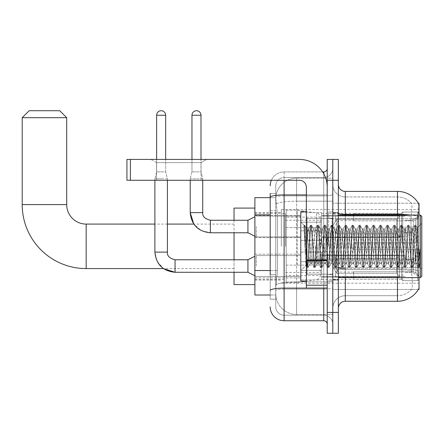 <?xml version="1.0" encoding="UTF-8"?>
<svg xmlns="http://www.w3.org/2000/svg" width="444" height="444" viewBox="0 0 444 444"><rect width="100%" height="100%" fill="white"/><g stroke="black" fill="none" stroke-linecap="round" stroke-linejoin="round"><path stroke-width="0.33" stroke-dasharray="2.22 1.67" d="M419.019 246.342L419.019 209.485L419.019 246.342M281.318 246.342L281.318 209.485L281.318 246.342M419.019 226.518L419.019 236.952L419.019 226.518M412.065 226.518L412.065 232.778L412.065 226.518M419.019 266.023L419.019 255.589L419.019 266.023M412.065 266.023L412.065 272.283L412.065 266.023M300.793 226.518L300.793 240.432L300.793 226.518M254.895 226.518L254.895 237.645L254.895 226.518M300.793 266.023L300.793 252.114L300.793 266.023M254.895 266.023L254.895 254.184L254.895 266.023M321.656 226.518L321.656 240.432L321.656 226.518M321.656 266.023L321.656 252.114L321.656 266.023M405.111 226.518L405.111 236.952L405.111 226.518M405.111 266.023L405.111 255.589L405.111 266.023M270.196 270.535L277.5 270.535L275.841 286.674L277.5 270.535L277.5 214.902L277.5 270.535L254.895 270.535L254.895 295.021L275.802 295.021L275.757 293.628A20.862 20.862 0 0 0 296.62 314.496L332.784 314.496L332.784 281.846L332.784 314.496L296.62 314.496L296.62 281.846L296.62 314.496A20.862 20.862 0 0 1 275.757 293.628L275.757 289.388L275.802 295.021L270.196 295.021M275.841 286.674L275.757 289.388L275.841 286.674M419.019 277.633L419.019 289.46L332.784 289.46L332.784 203.224L332.784 289.46L418.337 289.46A24.342 24.342 0 0 0 418.459 289.249L418.337 289.46M254.895 246.342L254.895 208.092L254.895 246.342M332.784 178.188L332.784 281.846L332.784 178.188L296.62 178.188L332.784 178.188M419.019 215.046L419.019 267.421L419.019 203.224L332.784 203.224L418.337 203.224M275.785 197.946L277.5 214.902L275.785 197.946A20.862 20.862 0 0 1 296.62 178.188A20.862 20.862 0 0 0 275.785 197.946A20.862 20.862 0 0 1 296.62 178.188L296.62 201.176L332.784 201.176L296.62 201.176L296.62 178.188M270.196 210.728L275.757 210.728L275.757 274.708L275.757 193.49L275.757 210.728L270.196 210.728L270.196 274.708L270.196 197.658L275.802 197.658L254.895 197.658L254.895 270.535M338.345 246.342L338.345 212.609L338.345 246.342M332.784 246.342L332.784 211.916L332.784 246.342M328.61 246.342L328.61 211.916L328.61 246.342M418.459 273.465C419.158 282.162 419.158 287.423 418.459 289.249C419.158 287.435 419.158 282.173 418.459 273.465L418.187 270.64L418.459 273.465M410.5 215.046A24.342 4.229 180 0 1 418.109 216.378L418.009 267.421L418.109 216.378A24.342 4.229 180 0 0 397.458 214.385L345.299 214.385L345.299 191.403L397.458 191.403A24.342 24.342 0 0 1 418.387 203.308C418.803 204.44 418.714 208.797 418.109 216.378C418.714 208.813 418.803 204.456 418.387 203.308A24.342 24.342 0 0 0 397.458 191.403L397.458 268.631A24.342 4.229 180 0 1 418.187 270.64L418.009 267.421L418.187 270.64A24.342 4.229 180 0 0 397.458 268.631L397.458 295.715A18.776 18.776 0 0 0 411.638 289.249C412.659 287.435 412.659 282.173 411.638 273.465L411.233 270.64L411.638 273.465C412.659 282.162 412.659 287.423 411.638 289.249A18.776 18.776 0 0 1 397.458 295.715L345.299 295.715L345.299 277.633M332.784 273.465L332.784 213.181L332.784 273.465M338.345 308.236L338.345 184.449L338.345 308.236M332.784 184.449L332.784 213.181L332.784 184.449A12.515 12.515 0 0 0 345.299 196.964A12.515 12.515 0 0 1 332.784 184.449A12.515 12.515 0 0 0 345.299 196.964L345.299 295.715L397.458 295.715L397.458 196.964A18.776 18.776 0 0 1 411.533 203.308A18.776 18.776 0 0 0 397.458 196.964L345.299 196.964L397.458 196.964A18.776 18.776 0 0 1 411.533 203.308C412.154 204.451 412.015 208.802 411.116 216.378C412.015 208.819 412.154 204.462 411.533 203.308A18.776 18.776 0 0 0 397.458 196.964L397.458 215.351A18.776 3.258 180 0 1 411.116 216.378L410.966 218.742L411.116 216.378A18.776 3.258 180 0 0 397.458 215.351L397.458 269.597A18.776 3.258 180 0 1 411.233 270.64L410.966 218.742L411.233 270.64A18.776 3.258 180 0 0 397.458 269.597L397.458 273.465L397.458 268.631L345.299 268.631L345.299 214.385A6.954 1.21 0 0 1 338.345 213.181M332.784 180.275L332.784 159.413L338.345 159.413L338.345 180.275L332.784 180.275L332.784 159.413L327.222 159.413L327.222 180.275L332.784 180.275L332.784 312.41L332.784 180.275M327.222 180.275L327.222 333.272L332.784 333.272L332.784 312.41L332.784 333.272L338.345 333.272L338.345 180.275M397.458 277.633L397.458 301.282L345.299 301.282L345.299 269.597A12.515 2.176 0 0 1 332.784 267.427A12.515 2.176 0 0 0 345.299 269.597L345.299 196.964M345.299 191.403A6.954 6.954 0 0 1 338.345 184.449M332.784 308.236A12.515 12.515 0 0 1 345.299 295.715A12.515 12.515 0 0 0 332.784 308.236A12.515 12.515 0 0 1 345.299 295.715M270.196 193.49L275.757 193.49L270.196 193.49L270.196 299.195L275.757 299.195L270.196 299.195L270.196 274.708L275.757 274.708L275.757 299.195L275.757 274.708L270.196 274.708M270.196 306.843A13.908 13.908 0 0 0 284.105 320.751L284.105 315.19A8.347 8.347 0 0 1 275.757 306.843L275.757 197.33L275.757 306.843A8.347 8.347 0 0 0 284.105 315.19L323.743 315.19L323.743 292.935L323.743 320.751A3.48 3.48 0 0 1 327.222 324.231L327.222 168.454L327.222 324.231M332.784 292.935L332.784 194.311L332.784 292.935M327.222 246.342L327.222 218.52L327.222 246.342M332.784 168.454L332.784 194.311L332.784 168.454A9.041 9.041 0 0 1 323.743 177.495A9.041 9.041 0 0 0 332.784 168.454A9.041 9.041 0 0 1 323.743 177.495L323.743 315.19L284.105 315.19L284.105 289.072L323.743 289.072A9.041 1.571 0 0 0 332.784 287.501A9.041 1.571 0 0 1 323.743 289.072L323.743 177.495L284.105 177.495L323.743 177.495M271.356 180.275A13.908 13.908 0 0 1 284.105 171.928L323.743 171.928A3.48 3.48 0 0 0 327.222 168.454A3.48 3.48 0 0 1 323.743 171.928L323.743 292.935L323.743 289.072L284.105 289.072L284.105 177.495L284.105 195.882L323.743 195.882A9.041 1.571 0 0 0 332.784 194.311A9.041 1.571 0 0 1 323.743 195.882L284.105 195.882L284.105 292.935L284.105 288.106L323.743 288.106A3.48 0.605 0 0 0 327.222 287.501A3.48 0.605 0 0 1 324.953 288.067M284.105 320.751L323.743 320.751M270.196 290.52A13.908 2.414 180 0 1 284.105 288.106L284.105 171.928A13.908 13.908 0 0 0 270.196 185.836A13.908 13.908 0 0 1 284.105 171.928L322.633 171.928M275.757 185.836L275.757 197.33L275.757 185.836A8.347 8.347 0 0 1 284.105 177.495A8.347 8.347 0 0 0 275.757 185.836A8.347 8.347 0 0 1 284.105 177.495M332.784 324.231A9.041 9.041 0 0 0 323.743 315.19A9.041 9.041 0 0 1 332.784 324.231A9.041 9.041 0 0 0 323.743 315.19M156.56 162.621L150.993 159.413L206.632 159.413L150.993 159.413L206.632 159.413L150.993 159.413L156.56 162.621L156.56 180.275L201.065 180.275L156.56 180.275L201.065 180.275L156.56 180.275L156.56 162.621L201.065 162.621L206.632 159.413L201.065 162.621L156.56 162.621L201.065 162.621L201.065 180.275L201.065 162.621L156.56 162.621M306.354 246.342L306.354 211.566L306.354 246.342M306.354 288.067L327.222 288.067L306.354 288.067L306.354 285.192L306.354 288.067L327.222 288.067L327.222 187.229A27.817 27.817 0 0 0 299.4 159.413L126.934 159.413L130.408 159.413L126.934 159.413L126.934 180.275L126.934 159.413L126.934 180.275L299.4 180.275A6.954 6.954 0 0 1 306.354 187.229L306.354 288.067M306.354 259.945L327.222 259.945L327.222 187.229A27.817 27.817 0 0 0 299.4 159.413L130.408 159.413L130.408 180.275L299.4 180.275A6.954 6.954 0 0 1 306.354 187.229L306.354 259.945L327.222 259.945L327.222 288.067L327.222 187.229A27.817 27.817 0 0 0 299.4 159.413L130.408 159.413L130.408 180.275L126.934 180.275L299.4 180.275A6.954 6.954 0 0 1 306.354 187.229L306.354 259.945L327.222 259.945L327.222 288.067M421.8 246.342L421.8 276.246L421.8 216.439L421.8 269.292L421.8 216.439L420.407 215.046L420.407 277.633L420.407 215.046L420.407 277.633L421.8 276.246L421.8 246.342M306.354 281.113L300.793 281.113L300.793 211.566L300.793 270.679L300.793 211.566L306.354 211.566M303.985 226.212L303.985 225.191L300.793 222L303.985 225.191L304.495 225.191L303.985 227.378L305.2 226.401L305.478 226.784L307.748 236.613L307.748 228.954L307.748 236.613L308.408 246.342L307.748 236.613L305.478 226.784L305.2 226.401L303.985 227.378L303.985 225.191L304.495 225.191L303.985 227.378L304.861 246.342L304.207 228.022L306.998 267.399L303.985 226.212M307.748 232.018L307.748 228.954L305.2 226.407L307.748 228.954L308.408 228.954L307.748 232.018L305.96 265.512L304.861 246.342L305.888 265.484L307.104 267.493L305.888 265.484L300.793 270.679L305.96 265.512L307.065 246.342L307.054 274.159L307.054 218.52L307.054 274.159L307.054 218.52L307.054 246.342L307.748 228.954L308.408 228.954L307.748 232.018M317.099 246.342L315.945 231.285L315.229 229.065L312.465 261.399L311.755 263.614L308.991 231.285L308.408 228.954L308.991 231.285L311.305 261.399L311.755 263.614L313.952 267.399L311.161 228.022L310.584 225.191L310.001 228.022L307.686 264.657L307.104 267.493L307.975 267.493L307.392 264.657L305.078 228.022L304.495 225.191L305.472 226.784L304.606 225.286L307.392 264.657L308.081 267.399L307.104 267.493L307.686 264.657L310.473 225.286L311.449 225.191L310.872 228.022L308.081 267.399L310.278 263.614L309.568 261.399L308.408 246.342L309.568 261.399L310.145 263.725L311.888 263.725L313.952 267.399L311.161 228.022L310.584 225.191L311.449 225.191L310.872 228.022L308.081 267.399L310.145 263.725L311.888 263.725L312.465 261.399L314.785 231.285L315.229 229.065L317.427 225.286L314.641 264.657L313.952 267.399L314.929 267.493L314.346 264.657L312.032 228.022L311.449 225.191L313.758 229.065L313.042 231.285L310.278 263.614L313.042 231.285L313.625 228.954L315.362 228.954L317.427 225.286L314.641 264.657L314.058 267.493L314.929 267.493L314.346 264.657L311.56 225.286L313.625 228.954L315.362 228.954L315.945 231.285L318.709 263.614L317.099 246.342M315.362 246.342L316.522 261.399L317.099 263.725L316.522 261.399L315.362 246.342M324.053 246.342L322.899 231.285L322.183 229.065L319.419 261.399L318.709 263.614L320.907 267.399L318.115 228.022L317.427 225.286L318.404 225.191L317.826 228.022L315.506 264.657L314.929 267.493L317.232 263.614L318.842 263.725L320.907 267.399L318.115 228.022L317.538 225.191L318.404 225.191L317.826 228.022L315.04 267.399L317.099 263.725L318.842 263.725L319.419 261.399L321.739 231.285L322.183 229.065L324.381 225.286L321.595 264.657L320.907 267.399L321.883 267.493L321.301 264.657L318.986 228.022L318.404 225.191L320.712 229.065L320.002 231.285L317.232 263.614L320.002 231.285L320.579 228.954L322.316 228.954L324.381 225.286L321.595 264.657L321.012 267.493L321.883 267.493L321.301 264.657L318.514 225.286L320.579 228.954L322.316 228.954L322.899 231.285L325.663 263.614L324.053 246.342M322.316 246.342L321.156 231.285L323.476 261.399L324.053 263.725L323.476 261.399L322.316 246.342M331.013 246.342L329.853 231.285L329.137 229.065L326.373 261.399L325.663 263.614L327.861 267.399L325.069 228.022L324.381 225.286L325.358 225.191L324.78 228.022L322.461 264.657L321.883 267.493L324.187 263.614L325.796 263.725L327.861 267.399L325.069 228.022L324.492 225.191L325.358 225.191L324.78 228.022L321.994 267.399L324.053 263.725L325.796 263.725L326.373 261.399L328.693 231.285L329.137 229.065L331.335 225.286L328.549 264.657L327.861 267.399L328.838 267.493L328.26 264.657L325.94 228.022L325.358 225.191L327.666 229.065L326.956 231.285L324.187 263.614L326.956 231.285L327.533 228.954L329.27 228.954L331.335 225.286L328.549 264.657L327.966 267.493L328.838 267.493L328.26 264.657L325.469 225.286L327.533 228.954L329.27 228.954L329.853 231.285L332.617 263.614L331.013 246.342M329.27 246.342L328.11 231.285L330.43 261.399L331.013 263.725L330.43 261.399L329.27 246.342M337.967 246.342L336.807 231.285L336.097 229.065L333.327 261.399L332.617 263.614L334.815 267.399L332.023 228.022L331.335 225.286L332.312 225.191L331.735 228.022L329.415 264.657L328.838 267.493L331.141 263.614L332.75 263.725L334.815 267.399L332.023 228.022L331.446 225.191L332.312 225.191L331.735 228.022L328.949 267.399L331.013 263.725L332.75 263.725L333.327 261.399L335.647 231.285L336.097 229.065L338.289 225.286L335.503 264.657L334.815 267.399L335.792 267.493L335.214 264.657L332.895 228.022L332.312 225.191L334.621 229.065L333.91 231.285L331.141 263.614L333.91 231.285L334.487 228.954L336.225 228.954L338.289 225.286L335.503 264.657L334.92 267.493L335.792 267.493L335.214 264.657L332.423 225.286L334.487 228.954L336.225 228.954L336.807 231.285L339.571 263.614L337.967 246.342M336.225 246.342L335.065 231.285L337.385 261.399L337.967 263.725L337.385 261.399L336.225 246.342M344.921 246.342L343.761 231.285L343.051 229.065L340.282 261.399L339.571 263.614L341.769 267.399L338.977 228.022L338.289 225.286L339.272 225.191L338.689 228.022L336.369 264.657L335.792 267.493L338.095 263.614L339.704 263.725L341.769 267.399L338.977 228.022L338.4 225.191L339.272 225.191L338.689 228.022L335.903 267.399L337.967 263.725L339.704 263.725L340.282 261.399L342.601 231.285L343.051 229.065L345.243 225.286L342.457 264.657L341.769 267.399L342.746 267.493L342.169 264.657L339.849 228.022L339.272 225.191L341.575 229.065L340.864 231.285L338.095 263.614L340.864 231.285L341.442 228.954L343.179 228.954L345.243 225.286L342.457 264.657L341.874 267.493L342.746 267.493L342.169 264.657L339.377 225.286L341.442 228.954L343.179 228.954L343.761 231.285L346.525 263.614L344.921 246.342M343.179 246.342L342.024 231.285L341.575 229.065L344.339 261.399L344.921 263.725L344.339 261.399L343.179 246.342M351.876 246.342L350.716 231.285L350.005 229.065L347.236 261.399L346.525 263.614L348.723 267.399L345.932 228.022L345.243 225.286L346.226 225.191L345.643 228.022L343.323 264.657L342.746 267.493L345.049 263.614L346.659 263.725L348.723 267.399L345.932 228.022L345.354 225.191L346.226 225.191L345.643 228.022L342.857 267.399L344.921 263.725L346.659 263.725L347.236 261.399L349.556 231.285L350.005 229.065L352.197 225.286L349.411 264.657L348.723 267.399L349.7 267.493L349.123 264.657L346.803 228.022L346.226 225.191L348.529 229.065L347.819 231.285L345.049 263.614L347.819 231.285L348.396 228.954L350.133 228.954L352.197 225.286L349.411 264.657L348.829 267.493L349.7 267.493L349.123 264.657L346.331 225.286L348.396 228.954L350.133 228.954L350.716 231.285L353.48 263.614L351.876 246.342M350.133 246.342L348.978 231.285L348.529 229.065L351.293 261.399L351.876 263.725L351.293 261.399L350.133 246.342M358.83 246.342L357.67 231.285L356.959 229.065L354.19 261.399L353.48 263.614L355.677 267.399L352.886 228.022L352.197 225.286L353.18 225.191L352.597 228.022L350.283 264.657L349.7 267.493L352.003 263.614L353.613 263.725L355.677 267.399L352.886 228.022L352.308 225.191L353.18 225.191L352.597 228.022L349.811 267.399L351.876 263.725L353.613 263.725L354.19 261.399L356.51 231.285L356.959 229.065L359.152 225.286L356.366 264.657L355.677 267.399L356.654 267.493L356.077 264.657L353.757 228.022L353.18 225.191L355.483 229.065L354.773 231.285L352.003 263.614L354.773 231.285L355.35 228.954L357.087 228.954L359.152 225.286L356.366 264.657L355.783 267.493L356.654 267.493L356.077 264.657L353.285 225.286L355.35 228.954L357.087 228.954L357.67 231.285L360.434 263.614L358.83 246.342M357.087 246.342L355.933 231.285L355.483 229.065L358.247 261.399L358.83 263.725L358.247 261.399L357.087 246.342M365.784 246.342L364.624 231.285L363.914 229.065L361.144 261.399L360.434 263.614L362.631 267.399L359.84 228.022L359.152 225.286L360.134 225.191L359.551 228.022L357.237 264.657L356.654 267.493L358.963 263.614L360.567 263.725L362.631 267.399L359.84 228.022L359.263 225.191L360.134 225.191L359.551 228.022L356.765 267.399L358.83 263.725L360.567 263.725L361.144 261.399L363.464 231.285L363.914 229.065L366.106 225.286L363.32 264.657L362.631 267.399L363.608 267.493L363.031 264.657L360.711 228.022L360.134 225.191L362.437 229.065L361.727 231.285L358.963 263.614L361.727 231.285L362.304 228.954L364.041 228.954L366.106 225.286L363.32 264.657L362.742 267.493L363.608 267.493L363.031 264.657L360.239 225.286L362.304 228.954L364.041 228.954L364.624 231.285L367.388 263.614L365.784 246.342M364.041 246.342L362.887 231.285L362.437 229.065L365.201 261.399L365.784 263.725L365.201 261.399L364.041 246.342M372.738 246.342L371.578 231.285L370.868 229.065L368.098 261.399L367.388 263.614L369.586 267.399L366.794 228.022L366.106 225.286L367.088 225.191L366.505 228.022L364.191 264.657L363.608 267.493L365.917 263.614L367.521 263.725L369.586 267.399L366.794 228.022L366.217 225.191L367.088 225.191L366.505 228.022L363.719 267.399L365.784 263.725L367.521 263.725L368.098 261.399L370.418 231.285L370.868 229.065L373.06 225.286L370.274 264.657L369.586 267.399L370.562 267.493L369.985 264.657L367.665 228.022L367.088 225.191L369.391 229.065L368.681 231.285L365.917 263.614L368.681 231.285L369.258 228.954L371.001 228.954L373.06 225.286L370.274 264.657L369.697 267.493L370.562 267.493L369.985 264.657L367.194 225.286L369.258 228.954L371.001 228.954L371.578 231.285L374.342 263.614L372.738 246.342M371.001 246.342L369.391 229.065L372.155 261.399L372.738 263.725L372.155 261.399L371.001 246.342M379.692 246.342L378.532 231.285L377.822 229.065L375.052 261.399L374.342 263.614L376.54 267.399L373.754 228.022L373.06 225.286L374.042 225.191L373.46 228.022L371.145 264.657L370.562 267.493L372.871 263.614L374.475 263.725L376.54 267.399L373.754 228.022L373.171 225.191L374.042 225.191L373.46 228.022L370.673 267.399L372.738 263.725L374.475 263.725L375.052 261.399L377.372 231.285L377.822 229.065L380.02 225.286L377.228 264.657L376.54 267.399L377.517 267.493L376.939 264.657L374.619 228.022L374.042 225.191L376.346 229.065L375.635 231.285L372.871 263.614L375.635 231.285L376.212 228.954L377.955 228.954L380.02 225.286L377.228 264.657L376.651 267.493L377.517 267.493L376.939 264.657L374.148 225.286L376.212 228.954L377.955 228.954L378.532 231.285L381.296 263.614L379.692 246.342M377.955 246.342L376.346 229.065L379.109 261.399L379.692 263.725L379.109 261.399L377.955 246.342M386.646 246.342L385.486 231.285L384.776 229.065L382.012 261.399L381.296 263.614L383.494 267.399L380.708 228.022L380.02 225.286L380.996 225.191L380.414 228.022L378.099 264.657L377.517 267.493L379.825 263.614L381.429 263.725L383.494 267.399L380.708 228.022L380.125 225.191L380.996 225.191L380.414 228.022L377.628 267.399L379.692 263.725L381.429 263.725L382.012 261.399L384.326 231.285L384.776 229.065L386.974 225.286L384.182 264.657L383.494 267.399L384.471 267.493L383.894 264.657L381.574 228.022L380.996 225.191L383.3 229.065L382.589 231.285L379.825 263.614L382.589 231.285L383.166 228.954L384.909 228.954L386.974 225.286L384.182 264.657L383.605 267.493L384.471 267.493L383.894 264.657L381.102 225.286L383.166 228.954L384.909 228.954L385.486 231.285L388.25 263.614L386.646 246.342M384.909 246.342L383.3 229.065L386.064 261.399L386.646 263.725L386.064 261.399L384.909 246.342M393.6 246.342L392.441 231.285L391.73 229.065L388.966 261.399L388.25 263.614L390.448 267.399L387.662 228.022L386.974 225.286L387.951 225.191L387.368 228.022L385.053 264.657L384.471 267.493L386.78 263.614L388.383 263.725L390.448 267.399L387.662 228.022L387.079 225.191L387.951 225.191L387.368 228.022L384.582 267.399L386.646 263.725L388.383 263.725L388.966 261.399L391.281 231.285L391.73 229.065L393.928 225.286L391.136 264.657L390.448 267.399L391.425 267.493L390.848 264.657L388.528 228.022L387.951 225.191L390.254 229.065L389.543 231.285L386.78 263.614L389.543 231.285L390.121 228.954L391.863 228.954L393.928 225.286L391.136 264.657L390.559 267.493L391.425 267.493L390.848 264.657L388.056 225.286L390.121 228.954L391.863 228.954L392.441 231.285L395.204 263.614L393.6 246.342M391.863 246.342L390.703 231.285L390.254 229.065L393.023 261.399L393.6 263.725L393.023 261.399L391.863 246.342M400.555 246.342L399.395 231.285L398.684 229.065L395.92 261.399L395.204 263.614L397.402 267.399L394.616 228.022L393.928 225.286L394.905 225.191L394.322 228.022L392.008 264.657L391.425 267.493L393.734 263.614L395.338 263.725L397.402 267.399L394.616 228.022L394.033 225.191L394.905 225.191L394.322 228.022L391.536 267.399L393.6 263.725L395.338 263.725L395.92 261.399L398.235 231.285L398.684 229.065L400.882 225.286L398.09 264.657L397.402 267.399L398.379 267.493L397.802 264.657L395.482 228.022L394.905 225.191L397.208 229.065L396.498 231.285L393.734 263.614L396.498 231.285L397.075 228.954L398.817 228.954L400.882 225.286L398.09 264.657L397.513 267.493L398.379 267.493L397.802 264.657L395.016 225.286L397.075 228.954L398.817 228.954L399.395 231.285L402.159 263.614L400.555 246.342M398.817 246.342L397.208 229.065L399.977 261.399L400.555 263.725L399.977 261.399L398.817 246.342M407.509 246.342L406.349 231.285L405.638 229.065L402.875 261.399L402.159 263.614L404.356 267.399L401.57 228.022L400.882 225.286L401.859 225.191L401.282 228.022L398.962 264.657L398.379 267.493L400.688 263.614L402.292 263.725L404.356 267.399L401.57 228.022L400.988 225.191L401.859 225.191L401.282 228.022L398.49 267.399L400.555 263.725L402.292 263.725L402.875 261.399L405.189 231.285L405.638 229.065L407.836 225.286L405.045 264.657L404.356 267.399L405.333 267.493L404.756 264.657L402.436 228.022L401.859 225.191L404.162 229.065L403.452 231.285L400.688 263.614L403.452 231.285L404.034 228.954L405.772 228.954L407.836 225.286L405.045 264.657L404.467 267.493L405.333 267.493L404.756 264.657L401.97 225.286L404.034 228.954L405.772 228.954L406.349 231.285L409.113 263.614L407.509 246.342M405.772 246.342L404.612 231.285L404.162 229.065L406.932 261.399L407.509 263.725L406.932 261.399L405.772 246.342M414.463 246.342L413.303 231.285L412.593 229.065L409.829 261.399L409.113 263.614L411.311 267.399L408.524 228.022L407.836 225.286L408.813 225.191L408.236 228.022L405.916 264.657L405.333 267.493L407.642 263.614L409.246 263.725L411.311 267.399L408.524 228.022L407.942 225.191L408.813 225.191L408.236 228.022L405.444 267.399L407.509 263.725L409.246 263.725L409.829 261.399L412.143 231.285L412.593 229.065L414.79 225.286L411.999 264.657L411.311 267.399L412.287 267.493L411.71 264.657L409.39 228.022L408.813 225.191L411.116 229.065L410.406 231.285L407.642 263.614L410.406 231.285L410.989 228.954L412.726 228.954L414.79 225.286L411.999 264.657L411.422 267.493L412.287 267.493L411.71 264.657L408.924 225.286L410.989 228.954L412.726 228.954L413.303 231.285L414.463 246.342C415.04 256.904 415.623 262.698 416.2 263.725L416.2 246.342L415.04 261.399L414.463 263.725L413.886 261.399L411.116 229.065L413.886 261.399L414.463 263.725L416.2 263.725L418.265 267.399L415.479 228.022L414.896 225.191L415.767 225.191L415.19 228.022L412.87 264.657L412.287 267.493L414.463 263.725L416.2 263.725L416.2 246.342L417.305 227.855L419.513 267.022L419.991 262.759L419.991 248.873C418.831 259.224 417.565 264.174 416.2 263.725L418.265 267.399L415.479 228.022L414.896 225.191L415.767 225.191L415.19 228.022L412.398 267.399L414.596 263.614L415.04 261.399L417.305 227.855L418.981 260.739L419.513 267.022L419.991 262.759L419.352 267.399L418.664 264.657L416.344 228.022L415.767 225.191L416.344 228.022L418.664 264.657L419.352 267.399L419.991 262.759L419.991 248.873L418.953 264.657L418.265 267.399L419.247 267.493L418.376 267.493L418.953 264.657L419.991 248.873C418.831 259.224 417.565 264.174 416.2 263.725C415.623 262.698 415.04 256.904 414.463 246.342M234.032 284.587L234.032 208.092M353.646 242.862L353.646 246.342L353.646 242.862L413.403 242.862L353.646 242.862L401.631 242.862L401.631 213.142L401.631 242.862L402.747 242.862L402.747 212.021L402.747 242.862L353.646 242.862L353.646 249.817L401.631 249.817L401.631 279.193L401.631 249.817L353.646 249.817L353.646 242.862M353.646 220.846L413.403 220.846L353.646 220.846L353.646 213.309L401.631 213.492L401.631 213.142L401.631 213.492L353.646 213.492L353.646 220.846M321.656 246.342L321.656 213.309L321.656 246.342M401.631 279.193L353.646 279.376L401.631 279.193L402.747 280.658L417.626 280.658L419.019 279.259L419.019 249.817L419.019 279.259L417.626 280.658L417.626 249.817L417.626 280.658L402.747 280.658L402.747 249.817L402.747 280.658L401.631 279.542L401.631 249.817L401.631 279.193M285.492 246.342L285.492 213.309L285.492 246.342M234.032 259.762L234.032 272.283M402.747 249.817L417.626 249.817L402.747 249.817M402.747 212.021L401.631 213.142L402.747 212.021L417.626 212.021L417.626 242.862L417.626 212.021L402.747 212.021M402.747 242.862L417.626 242.862L402.747 242.862M419.019 249.817L417.626 249.817L419.019 249.817L419.019 279.259L419.019 276.04L415.862 272.866L413.403 271.833L415.862 272.866L419.019 276.04L419.019 249.817L415.862 249.817L419.019 249.817M417.626 242.862L419.019 242.862L419.019 213.42L419.019 242.862L417.626 242.862M419.019 213.42L417.626 212.021L419.019 213.42L419.019 242.862L419.019 213.42M415.862 219.819L419.019 216.639L415.862 219.819L413.403 220.846L415.862 219.819L415.862 242.862L419.019 242.862L413.403 242.862L415.862 242.862L415.862 219.819M413.403 249.817L353.646 249.817L353.646 246.342L353.646 249.817L413.403 249.817L413.403 271.833L353.646 271.833L413.403 271.833L413.403 249.817M234.032 220.263L234.032 232.778M353.646 271.833L353.646 279.193L353.646 271.833M22.2 117.682L66.705 117.682M59.751 110.728L29.154 110.728M297.314 265.118L297.314 210.179L297.314 227.561L286.191 227.561L286.191 210.179L286.191 282.501L286.191 265.118L320.268 265.118L320.268 217.133L320.268 227.567L286.191 227.561L286.191 217.133L286.191 275.546L286.191 265.118L320.268 265.118L320.268 275.558L286.191 275.546M316.694 227.561L316.694 212.998C319.186 213.847 320.379 215.223 320.268 217.127L320.268 227.561L297.314 227.561M165.668 115.251L156.627 115.251A4.518 4.518 0 0 1 161.15 110.728A4.518 4.518 0 0 1 165.668 115.251L165.668 171.861L156.627 171.861L165.668 171.861L167.41 178.815L154.889 178.815L167.41 178.815L167.41 252.114L154.889 252.114L154.889 178.815L161.15 178.815L154.889 178.815L154.889 180.275M399.545 266.023L399.545 276.951L335.564 276.951L399.545 276.951L399.545 276.24L396.764 273.382L396.764 266.023L396.764 273.382L399.545 276.24L399.545 276.951L335.564 277.15L335.564 270.929L336.957 273.382L396.764 273.382L336.957 273.382L336.957 258.663L335.564 261.111L336.957 258.663L396.764 258.663L336.957 258.663L335.564 261.111L335.564 255.089L399.545 255.089L399.545 276.951L399.545 255.8L396.764 258.663L399.545 255.8L399.545 276.24L396.764 273.382L396.764 258.663L396.764 273.382L399.545 276.24L399.545 276.951L399.545 266.023L399.545 276.951L335.564 277.15L335.564 270.929L335.564 276.951L335.564 270.929L336.957 273.382L335.564 270.929L336.957 273.382L336.957 258.663L396.764 258.663L336.957 258.663L336.957 266.023L336.957 258.663L335.564 261.111L335.564 254.895L335.564 261.111L335.564 255.089L399.545 255.089L399.545 255.8L396.764 258.663L399.545 255.8L399.545 276.24L399.545 255.089L399.545 266.023L399.545 255.089L335.564 255.089L399.545 255.089L399.545 266.023M256.288 266.023L256.288 255.589L256.288 266.023M254.895 256.288L247.941 259.762L247.941 272.283L247.941 259.762L247.941 272.283L256.288 276.451L300.793 276.451L256.288 276.451L254.895 275.757M156.627 115.251L156.627 171.861L161.15 171.861L156.627 171.861L154.889 178.815L156.627 171.861L156.627 159.413M321.656 270.363L321.656 252.114L321.656 279.931L321.656 270.363L300.793 270.363L321.656 270.363L321.656 261.677L300.793 261.677L300.793 252.114L300.793 261.677L321.656 261.677L321.656 279.931L321.656 270.363L300.793 270.363L300.793 279.931L300.793 270.363L321.656 270.363M300.793 261.677L300.793 279.931L300.793 252.114L300.793 261.677L321.656 261.677L300.793 261.677L300.793 270.363L300.793 261.677M336.957 273.382L396.764 273.382L336.957 273.382L336.957 266.023L336.957 273.382M167.41 180.275L167.41 178.815L165.668 171.861L165.668 159.413M396.764 266.023L396.764 258.663L396.764 266.023M200.999 115.251L191.958 115.251A4.518 4.518 0 0 1 196.476 110.728A4.518 4.518 0 0 1 200.999 115.251L200.999 171.861L191.958 171.861L200.999 171.861L202.736 178.815L190.221 178.815L202.736 178.815L202.736 212.609L190.221 212.609L190.221 178.815L196.476 178.815L190.221 178.815L190.221 180.275M399.545 226.518L399.545 237.451L335.564 237.451L399.545 237.451L399.545 236.741L396.764 233.883L396.764 226.518L396.764 233.883L399.545 236.741L399.545 237.451L335.564 237.645L335.564 231.429L336.957 233.883L396.764 233.883L336.957 233.883L336.957 219.158L335.564 221.612L336.957 219.158L396.764 219.158L336.957 219.158L335.564 221.612L335.564 215.59L399.545 215.59L399.545 237.451L399.545 216.3L396.764 219.158L399.545 216.3L399.545 236.741L396.764 233.883L396.764 219.158L396.764 233.883L399.545 236.741L399.545 237.451L399.545 226.518L399.545 237.451L335.564 237.645L335.564 231.429L335.564 237.451L335.564 231.429L336.957 233.883L335.564 231.429L336.957 233.883L336.957 219.158L396.764 219.158L336.957 219.158L336.957 226.518L336.957 219.158L335.564 221.612L335.564 215.396L335.564 221.612L335.564 215.59L399.545 215.59L399.545 216.3L396.764 219.158L399.545 216.3L399.545 236.741L399.545 215.59L399.545 226.518L399.545 215.59L335.564 215.59L399.545 215.59L399.545 226.518M256.288 226.518L256.288 236.952L256.288 226.518M254.895 216.783L247.941 220.263L247.941 232.778L247.941 220.263L247.941 232.778L256.288 236.952L300.793 236.952L256.288 236.952L254.895 236.258M191.958 115.251L191.958 171.861L196.476 171.861L191.958 171.861L190.221 178.815L191.958 171.861L191.958 159.413M321.656 230.863L321.656 212.609L321.656 240.432L321.656 230.863L300.793 230.863L321.656 230.863L321.656 222.178L300.793 222.178L300.793 212.609L300.793 222.178L321.656 222.178L321.656 240.432L321.656 230.863L300.793 230.863L300.793 240.432L300.793 230.863L321.656 230.863M300.793 222.178L300.793 240.432L300.793 212.609L300.793 222.178L321.656 222.178L300.793 222.178L300.793 230.863L300.793 222.178M336.957 233.883L396.764 233.883L336.957 233.883L336.957 226.518L336.957 233.883M202.736 180.275L202.736 178.815L200.999 171.861L200.999 159.413M396.764 226.518L396.764 219.158L396.764 226.518M296.62 281.846A20.862 3.624 180 0 0 276.007 284.909A20.862 3.624 180 0 1 296.62 281.846L332.784 281.846L296.62 281.846L296.62 201.176L296.62 281.846M419.019 267.421L332.784 267.421L419.019 267.421M419.019 218.742L332.784 218.742L419.019 218.742M276.301 203.974A20.862 3.624 180 0 1 296.62 201.176A20.862 3.624 180 0 0 276.301 203.974M275.757 293.628A20.862 20.862 0 0 0 296.62 314.496M270.196 214.902L254.895 214.902M345.299 215.046L345.299 268.631L397.458 268.631L397.458 215.046M338.345 312.41L327.222 312.41M338.345 267.427A6.954 1.21 0 0 0 345.299 268.631M397.458 215.351L345.299 215.351A12.515 2.176 0 0 1 332.784 213.181A12.515 2.176 0 0 0 345.299 215.351L397.458 215.351M397.458 269.597L345.299 269.597L397.458 269.597M418.009 218.742L410.966 218.742L418.009 218.742M418.009 267.421L410.966 267.421L418.009 267.421M270.196 197.33A13.908 2.414 180 0 1 284.105 194.916L323.743 194.916L323.743 173.759M306.354 194.916L323.743 194.916A3.48 0.605 -0 0 0 327.222 194.311A3.48 0.605 0 0 1 323.743 194.916L323.743 288.067M284.105 171.928L284.105 180.275M284.105 195.882A8.347 1.449 180 0 0 275.757 197.33A8.347 1.449 180 0 1 284.105 195.882M284.105 289.072A8.347 1.449 180 0 0 275.757 290.52A8.347 1.449 180 0 1 284.105 289.072M284.105 315.19A8.347 8.347 0 0 1 275.757 306.843M327.222 260.55L306.354 260.55M306.354 285.192L327.222 285.192M332.09 246.342L332.09 218.52L332.09 246.342M86.18 224.087L86.18 268.592M66.705 204.612L22.2 204.612M413.403 220.846L413.403 242.862L413.403 220.846M415.862 249.817L415.862 272.866L415.862 249.817M286.191 210.179L297.314 210.179L316.694 212.998L316.694 265.118M175.058 272.266L175.058 266.023L175.058 272.266M154.901 252.114L167.41 252.114L154.889 252.114L157.126 261.344L163.436 268.592L234.032 268.592M167.41 252.114C166.988 255.822 169.536 258.375 175.058 259.762L175.058 272.283L247.941 272.283M247.941 232.778L210.384 232.778L210.384 220.263L210.384 226.518L210.384 220.263L247.941 220.263M190.221 212.609L202.736 212.609L190.221 212.609M130.408 180.275L130.408 159.413M281.318 209.485L419.019 209.485M412.065 220.263L419.019 216.089L412.065 220.263L405.111 220.263L412.065 220.263M412.065 259.762L419.019 255.589L412.065 259.762L405.111 259.762L412.065 259.762M254.895 215.396L300.793 215.396L254.895 215.396M254.895 254.184L300.793 254.184L254.895 254.184M300.793 212.609L321.656 212.609L300.793 212.609M300.793 252.114L321.656 252.114L300.793 252.114M321.656 216.089L405.111 216.089L321.656 216.089M321.656 255.589L405.111 255.589L321.656 255.589M254.895 212.609L281.318 212.609M254.895 280.07L281.318 280.07M405.111 272.283L412.065 272.283L419.019 276.451L412.065 272.283L405.111 272.283M405.111 232.778L412.065 232.778L419.019 236.952L412.065 232.778L405.111 232.778M321.656 276.451L405.111 276.451L321.656 276.451M321.656 236.952L405.111 236.952L321.656 236.952M300.793 279.931L321.656 279.931L300.793 279.931M300.793 240.432L321.656 240.432L300.793 240.432M254.895 277.861L300.793 277.861L254.895 277.861M254.895 237.645L300.793 237.645L254.895 237.645M281.318 283.2L419.019 283.2M332.784 212.609L338.345 212.609L332.784 212.609M328.61 280.763L332.784 280.763L328.61 280.763M332.784 218.176L328.61 218.176L332.784 218.176M332.784 274.503L328.61 274.503L332.784 274.503M328.61 211.916L332.784 211.916L328.61 211.916M332.784 280.07L338.345 280.07L332.784 280.07M327.222 218.52L306.354 218.52L327.222 218.52M327.222 274.159L306.354 274.159L327.222 274.159M338.345 277.633L420.407 277.633M332.784 279.72L338.345 279.72L332.784 279.72M307.054 218.52L332.09 218.52L332.784 217.826L332.09 218.52L307.054 218.52L306.354 217.826M307.054 274.159L332.09 274.159L332.784 274.853L332.09 274.159L307.054 274.159L306.354 274.853M417.305 227.855L421.8 223.393L417.305 227.855M419.513 267.022L421.8 269.292L419.513 267.022M332.784 212.959L338.345 212.959L332.784 212.959M338.345 215.046L420.407 215.046M417.388 227.883L415.878 225.286L417.388 227.883M419.586 266.994L419.352 267.399L419.586 266.994M308.275 229.065L310.473 225.286L308.275 229.065M353.646 272.072L338.345 272.072L322.888 246.342L338.345 220.607L353.646 220.607M321.656 279.376L353.646 279.376M285.492 272.422L321.656 272.422M254.895 279.376L285.492 279.376M254.895 213.309L285.492 213.309M285.492 220.263L321.656 220.263M321.656 213.309L353.646 213.309M234.032 224.087L193.8 224.087L201.077 230.503L210.384 232.778M167.41 224.087L154.889 224.087M320.268 217.133L286.191 217.133M286.191 282.501L297.314 282.501L316.694 279.687C319.186 278.838 320.379 277.461 320.268 275.558L320.268 275.558M321.656 277.15L335.564 277.15L321.656 277.15M332.362 266.023L335.564 260.689L332.362 266.023L335.564 271.356L332.362 266.023M321.656 254.895L335.564 254.895L321.656 254.895M256.288 255.589L300.793 255.589L256.288 255.589M247.941 259.762L175.058 259.762M321.656 237.645L335.564 237.645L321.656 237.645M332.362 226.518L335.564 221.184L332.362 226.518L335.564 231.857L332.362 226.518M321.656 215.396L335.564 215.396L321.656 215.396M256.288 216.089L300.793 216.089L256.288 216.089"/><path stroke-width="0.67" d="M419.019 215.046L419.019 203.224L418.337 203.224M419.019 277.633L419.019 289.46L418.459 289.249A24.342 24.342 0 0 1 397.458 301.282A24.342 24.342 0 0 0 418.337 289.46M270.196 210.728L270.196 193.49L270.196 197.658L254.895 197.658L254.895 295.021L270.196 295.021M345.299 277.633L345.299 301.282A6.954 6.954 0 0 0 338.345 308.236A6.954 6.954 0 0 1 345.299 301.282L397.458 301.282L397.458 277.633M332.784 312.41L332.784 333.272L338.345 333.272L338.345 312.41L332.784 312.41L332.784 333.272L327.222 333.272L327.222 312.41L332.784 312.41L332.784 180.275L332.784 312.41M327.222 312.41L327.222 159.413L332.784 159.413L332.784 180.275L332.784 159.413L338.345 159.413L338.345 312.41M410.5 215.046A24.342 4.229 180 0 0 397.458 214.385L397.458 191.403A24.342 24.342 0 0 1 418.387 203.308A24.342 24.342 0 0 0 397.458 191.403L345.299 191.403A6.954 6.954 0 0 1 338.345 184.449A6.954 6.954 0 0 0 345.299 191.403L345.299 215.046M270.196 274.708L270.196 193.49M284.105 180.275L284.105 320.751L323.743 320.751L323.743 288.067M322.633 171.928L323.743 171.928A3.48 3.48 0 0 0 327.222 168.454M327.222 324.231A3.48 3.48 0 0 0 323.743 320.751M270.196 185.836A13.908 13.908 0 0 1 271.356 180.275M284.105 320.751A13.908 13.908 0 0 1 270.196 306.843M254.895 256.288L247.941 259.762L247.941 272.283L175.058 272.283L163.436 268.592L86.18 268.592A63.98 63.98 0 0 1 22.2 204.612L22.2 117.682L29.154 110.728L59.751 110.728L66.705 117.682L22.2 117.682M86.18 268.592L86.18 224.087A19.475 19.475 0 0 1 66.705 204.612L66.705 117.682M234.032 232.778L234.032 259.762M234.032 272.283L234.032 284.587L254.895 284.587M254.895 208.092L234.032 208.092L234.032 220.263M156.627 159.413L156.627 115.251A4.518 4.518 0 0 1 161.15 110.728A4.518 4.518 0 0 1 165.668 115.251L165.668 159.413M154.889 180.275L154.889 252.114L167.41 252.114L167.41 180.275M191.958 159.413L191.958 115.251A4.518 4.518 0 0 1 196.476 110.728A4.518 4.518 0 0 1 200.999 115.251L200.999 159.413M254.895 236.258L247.941 232.778L247.941 220.263L254.895 216.783M190.221 180.275L190.221 212.609L202.736 212.609L202.736 180.275M327.222 288.067L306.354 288.067L306.354 259.945L327.222 259.945L327.222 187.229A27.817 27.817 0 0 0 299.4 159.413L130.408 159.413L130.408 180.275L299.4 180.275A6.954 6.954 0 0 1 306.354 187.229L306.354 259.945M130.408 180.275L126.934 180.275L126.934 159.413L130.408 159.413M420.407 215.046L421.8 216.439L421.8 276.246L420.407 277.633L420.407 215.046L338.345 215.046M306.354 211.566L300.793 211.566L300.793 281.113L306.354 281.113M270.196 214.902L254.895 214.902M270.196 270.535L254.895 270.535M397.458 215.046L397.458 214.385L345.299 214.385A6.954 1.21 -0 0 1 338.345 213.181M338.345 180.275L327.222 180.275M345.299 268.631A6.954 1.21 0 0 1 338.345 267.427M324.953 288.067A3.48 0.605 0 0 1 323.743 288.106L284.105 288.106A13.908 2.414 180 0 0 270.196 290.52M270.196 197.33A13.908 2.414 180 0 1 284.105 194.916L306.354 194.916M323.743 173.759L323.743 171.928M22.2 204.612L66.705 204.612M154.889 252.114C156.099 264.347 162.82 271.073 175.058 272.283L175.058 259.762C169.536 258.375 166.988 255.822 167.41 252.114M156.627 115.251L165.668 115.251M247.941 232.778L210.384 232.778L210.384 220.263C204.867 218.87 202.314 216.322 202.736 212.609C202.314 216.322 204.867 218.87 210.384 220.263L247.941 220.263M191.958 115.251L200.999 115.251M327.222 260.55L306.354 260.55M306.354 285.192L327.222 285.192M210.384 232.778C198.152 231.568 191.425 224.847 190.221 212.609L193.8 224.087L167.41 224.087M154.889 224.087L86.18 224.087M247.941 272.283L254.895 275.757M247.941 259.762L175.058 259.762M338.345 277.633L420.407 277.633M307.054 218.52L306.354 217.826M307.054 274.159L306.354 274.853"/></g></svg>
